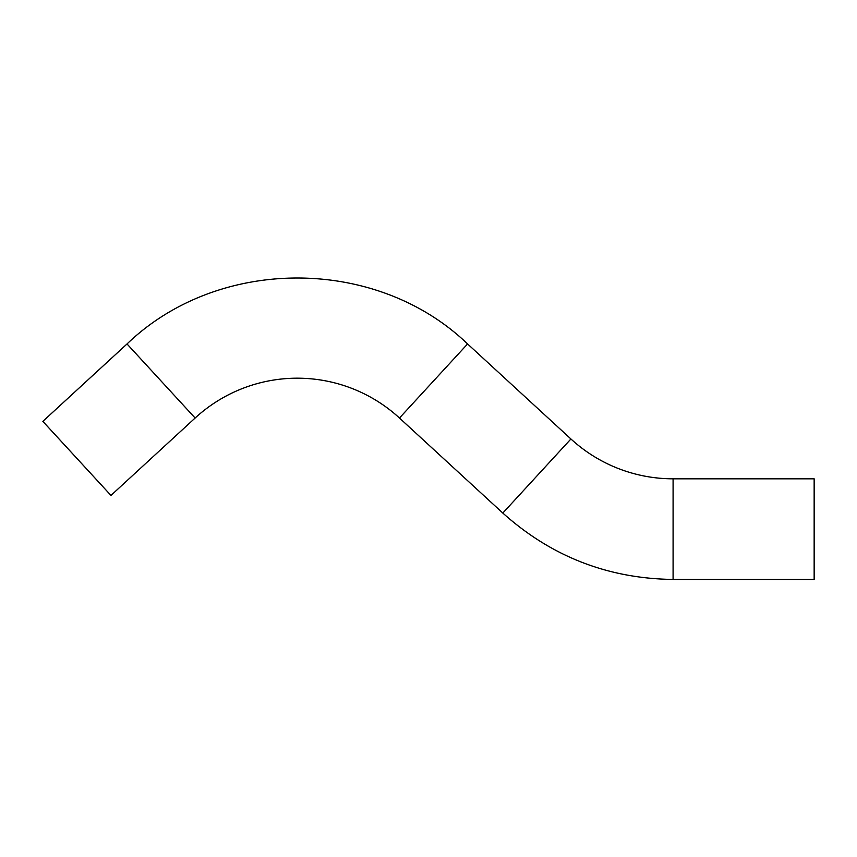 <?xml version="1.0" encoding="UTF-8"?>
<svg xmlns="http://www.w3.org/2000/svg" width="857" height="857" viewBox="0 0 857 857"><rect width="100%" height="100%" fill="white"/><g stroke="black" fill="none" stroke-linecap="round" stroke-linejoin="round"><path stroke-width="1.29" d="M195.128 418.023L127.018 343.957L42.85 421.365L110.96 495.432L195.128 418.023A150.939 150.939 0 0 1 399.469 418.023L467.579 343.946L570.923 438.977A150.939 150.939 0 0 0 673.088 478.817L814.15 478.817L814.15 579.439L673.088 579.439L673.088 478.817M570.923 438.977L502.813 513.054L399.469 418.023M127.018 343.957C218.385 256.039 376.191 256.018 467.579 343.946M502.813 513.054C551.265 556.493 608.02 578.614 673.088 579.439"/></g></svg>
